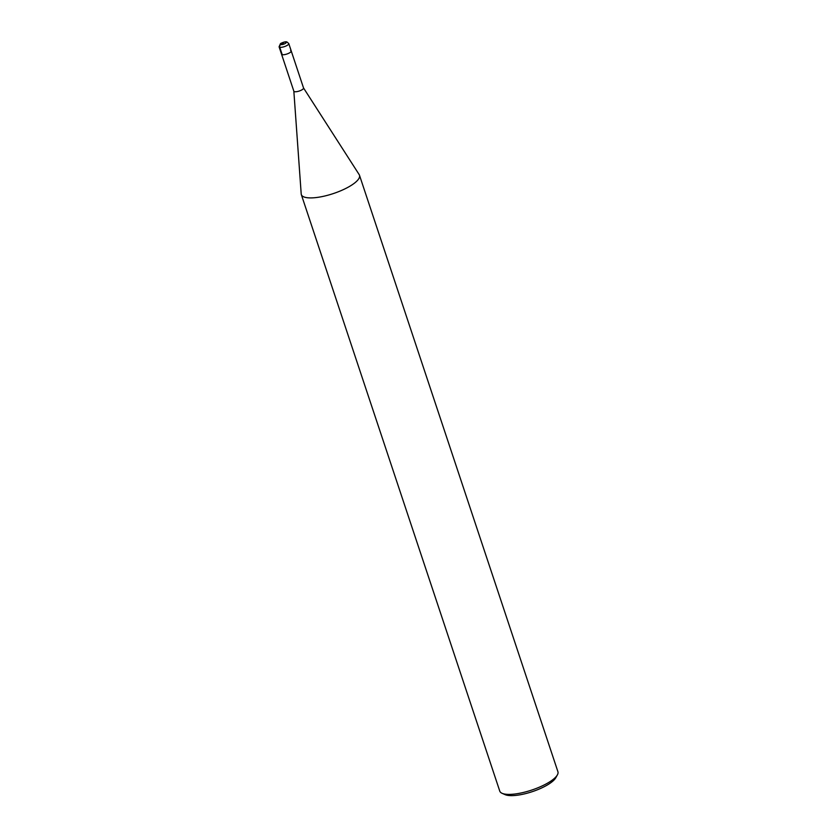 <?xml version="1.0" encoding="UTF-8"?>
<svg xmlns="http://www.w3.org/2000/svg" width="837" height="837" viewBox="0 0 837 837"><rect width="100%" height="100%" fill="white"/><g stroke="black" fill="none" stroke-linecap="round" stroke-linejoin="round"><path stroke-width="1.26" d="M290.565 50.513A5.106 1.517 161.6 0 1 291.245 51.026A5.106 1.517 161.6 0 1 287.844 53.673A5.106 1.517 161.6 0 1 282.215 54.667A5.106 1.517 161.6 0 1 281.546 54.206L279.077 46.799A5.106 1.517 -18.4 0 0 279.746 47.259A2.04 1.768 -76.3 0 1 280.803 44.581L283.314 43.336M303.496 87.895A5.106 1.517 161.6 0 1 303.528 87.958L359.199 174.64A30.645 9.113 161.6 0 1 359.491 175.268L557.923 771.756A30.645 9.113 161.6 0 1 557.369 774.926L555.768 777.782A28.092 8.349 161.6 0 1 533.912 791.101A28.092 8.349 161.6 0 1 506.647 795.15A28.092 8.349 -18.4 0 1 505.098 794.637L502.106 793.319A30.645 9.113 -18.4 0 1 499.762 791.111L301.33 194.613A30.645 9.113 -18.4 0 1 301.205 193.933L293.839 91.149A5.106 1.517 -18.4 0 0 293.839 91.181L281.556 54.248A5.106 1.517 -18.4 0 0 282.215 54.667L279.746 47.259A5.106 1.517 -18.4 0 0 285.459 46.234A5.106 1.517 -18.4 0 0 288.775 43.576L286.913 41.955C285.605 41.536 283.481 42.07 280.521 43.566L279.077 46.799M291.245 51.026L303.528 87.958A5.106 1.517 161.6 0 1 300.305 90.637A5.106 1.517 161.6 0 1 294.53 91.683A5.106 1.517 -18.4 0 1 293.839 91.181M301.33 194.613A30.645 9.113 -18.4 0 0 305.359 197.375A30.645 9.113 161.6 0 0 339.592 191.255A30.645 9.113 161.6 0 0 359.491 175.268M502.106 793.319A30.645 9.113 -18.4 0 0 503.79 793.874A30.645 9.113 161.6 0 0 533.535 789.448A30.645 9.113 161.6 0 0 557.369 774.926M288.775 43.576L291.234 50.973A5.106 1.517 161.6 0 1 287.918 53.641A5.106 1.517 161.6 0 1 282.215 54.667M280.803 44.581A3.066 0.91 -18.4 0 0 284.81 43.702A3.066 0.91 -18.4 0 0 285.815 42.091A3.066 0.91 -18.4 0 0 281.807 42.969A3.066 0.91 -18.4 0 0 280.803 44.581"/></g></svg>
